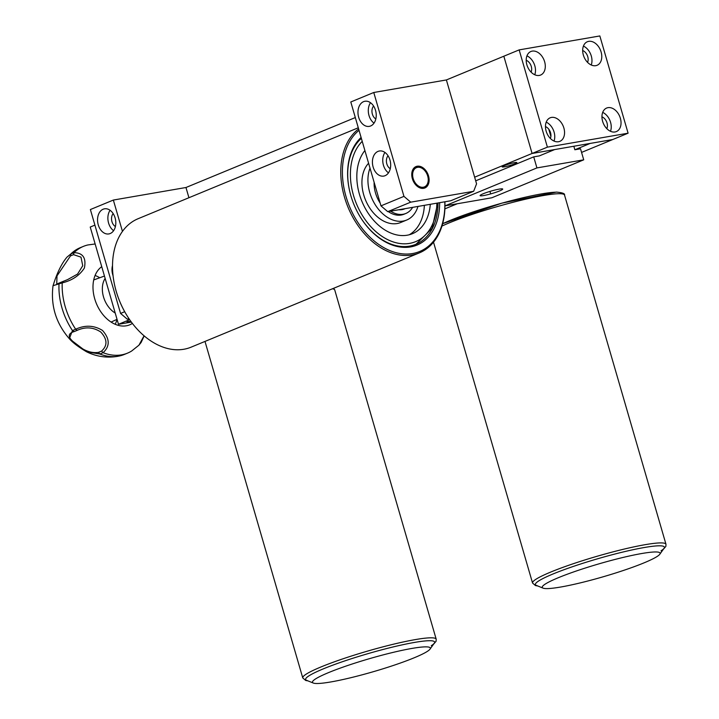 <?xml version="1.0" encoding="UTF-8"?>
<svg xmlns="http://www.w3.org/2000/svg" width="719" height="719" viewBox="0 0 719 719"><rect width="100%" height="100%" fill="white"/><g stroke="black" fill="none" stroke-linecap="round" stroke-linejoin="round"><path stroke-width="1.08" d="M514.57 162.638A7.639 0.845 163.8 0 0 506.509 164.786A7.639 0.845 163.8 0 0 502.177 166.862A7.639 0.845 163.8 0 0 504.459 166.817A7.639 0.845 163.8 0 0 512.521 164.669A7.639 0.845 163.8 0 0 516.853 162.593A7.639 0.845 163.8 0 0 514.57 162.638M548.759 129.177L550.88 136.484M536.922 167.913L445.007 205.877L491.805 197.788L583.72 159.834L536.922 167.913L533.714 156.868L539.358 155.888L554.682 149.561L532.087 153.471L503.83 56.217L532.087 153.471L612.768 139.522L590.182 143.432L574.858 149.759L573.843 146.254M188.935 197.725L185.969 187.506L355.321 117.557M410.72 202.165L387.739 211.656L380.971 205.859L403.952 196.368L410.72 202.165L473.65 191.29L476.571 183.821L446.391 79.944L519.154 49.89L547.402 147.143L474.639 177.189M444.89 208.861L457.23 203.765M581.563 152.41L628.091 133.195L599.835 35.95L519.154 49.89M129.294 321.627L128.899 321.699C126.67 322.094 126.355 321.905 127.964 321.141M131.37 322.067L118.482 324.296L90.226 227.051L94.899 225.119M118.482 324.296L129.654 319.676M131.101 321.708L129.025 322.139C126.796 322.534 126.49 322.346 128.099 321.582L130.93 321.465M83.422 246.374L80.195 247.704A57.754 40.336 67.6 0 0 76.061 249.826A57.754 40.336 67.6 0 0 70.804 253.996L70.48 255.91L56.999 275.889L56.738 284.095L67.532 279.637L77.562 274.074L82.748 265.733L80.986 257.132L73.518 254.652L74.021 252.666A57.754 40.336 -112.4 0 1 83.422 246.374A57.754 40.336 -112.4 0 1 87.844 244.963L95.142 243.975M101.739 266.668A32.418 22.64 67.6 0 0 96.4 303.589A32.418 22.64 67.6 0 0 126.283 325.806A32.418 22.64 67.6 0 0 129.034 325.087A32.418 22.64 67.6 0 0 132.377 323.397M144.07 335.791L138.938 345.192L131.649 351.016A57.754 40.336 -112.4 0 1 127.515 353.137A57.754 40.336 -112.4 0 1 121.475 354.871A57.754 40.336 -112.4 0 1 103.087 352.687L99.86 354.018L98.503 352.355L101.541 351.097C107.661 345.578 107.401 339.215 100.759 332.007C93.398 327.181 85.57 326.624 77.266 330.318L75.684 329.23C85.094 324.862 94.045 325.276 102.511 330.452C109.89 338.811 110.079 346.225 103.087 352.687L101.541 351.097M119.866 355.878L117.224 356.408C106.565 358.107 96.373 356.579 86.648 351.825L99.869 354.018A57.754 40.336 67.6 0 0 118.258 356.202A57.754 40.336 67.6 0 0 119.866 355.878A57.754 40.336 67.6 0 0 124.288 354.467L127.515 353.137M63.065 281.435L62.22 282.891L53.026 285.695C50.555 305.665 55.992 323.334 69.33 338.703L69.33 338.703C72.781 342.693 78.56 347.061 86.648 351.825L69.33 338.703L72.457 330.56L74.228 331.576C67.505 333.508 67.604 337.256 74.515 342.81C82.874 350.351 90.873 353.532 98.503 352.355M72.466 330.56L75.675 329.23A57.754 40.336 -112.4 0 1 62.22 282.9L62.22 282.891C72.215 280.41 79.602 275.449 84.375 268.043C86.397 257.986 82.946 252.854 74.021 252.666L70.795 253.996M59.938 282.729L59.003 284.221A57.754 40.336 67.6 0 0 72.457 330.56M53.026 285.695C52.766 287.339 57.511 268.205 67.011 257.105L70.804 253.996M56.783 284.077L59.659 282.846M67.532 279.637L62.993 281.462M115.238 324.287A31.33 21.885 67.6 0 0 116.936 319.371M99.752 277.768A31.33 21.885 67.6 0 0 95.079 275.476M105.145 278.397A22.001 15.369 67.6 0 0 115.22 313.062M601.102 51.975A12.735 8.898 67.6 0 0 587.369 41.738A12.735 8.898 67.6 0 0 583.352 55.048A12.735 8.898 67.6 0 0 597.094 65.285A12.735 8.898 67.6 0 0 601.102 51.975M591.234 64.989A12.735 8.898 67.6 0 0 591.297 56.028A12.735 8.898 67.6 0 0 583.424 46.088M620.371 118.284A12.735 8.898 67.6 0 0 606.629 108.048A12.735 8.898 67.6 0 0 602.621 121.349A12.735 8.898 67.6 0 0 616.354 131.586A12.735 8.898 67.6 0 0 620.371 118.284M610.494 131.289A12.735 8.898 67.6 0 0 610.566 122.329A12.735 8.898 67.6 0 0 602.684 112.389M544.625 61.735A12.735 8.898 67.6 0 0 530.892 51.498A12.735 8.898 67.6 0 0 526.874 64.809A12.735 8.898 67.6 0 0 540.616 75.046A12.735 8.898 67.6 0 0 544.625 61.735M534.756 74.749A12.735 8.898 67.6 0 0 534.819 65.788A12.735 8.898 67.6 0 0 526.946 55.848M563.885 128.045A12.735 8.898 67.6 0 0 550.152 117.808A12.735 8.898 67.6 0 0 546.134 131.11A12.735 8.898 67.6 0 0 559.876 141.346A12.735 8.898 67.6 0 0 563.885 128.045M554.016 141.05A12.735 8.898 67.6 0 0 554.088 132.089A12.735 8.898 67.6 0 0 546.206 122.149M547.402 147.143L628.091 133.195M550.35 138.425A7.639 5.339 67.6 0 0 550.538 132.709A7.639 5.339 67.6 0 0 545.46 126.598M531.089 72.125A7.639 5.339 67.6 0 0 531.269 66.4A7.639 5.339 67.6 0 0 526.2 60.288M606.827 128.665A7.639 5.339 67.6 0 0 607.016 122.949A7.639 5.339 67.6 0 0 601.938 116.838M587.567 62.364A7.639 5.339 67.6 0 0 587.747 56.639A7.639 5.339 67.6 0 0 582.678 50.537M499.202 189.115A11.81 1.312 163.8 0 0 483.159 193.77A11.81 1.312 163.8 0 0 483.572 195.568A11.81 1.312 163.8 0 0 499.615 190.921A11.81 1.312 163.8 0 0 499.202 189.115M490.682 193.905L489.954 191.407M583.72 159.834L580.512 148.779L574.858 149.759M533.714 156.868L475.699 180.828M112.515 265.518A12.735 9.005 -99.8 0 0 112.703 274.577A12.735 9.005 -99.8 0 0 113.045 275.647M115.103 217.893A12.735 9.005 -99.8 0 0 104.516 208.825A12.735 9.005 -99.8 0 0 98.251 224.849A12.735 9.005 -99.8 0 0 108.848 233.927A12.735 9.005 -99.8 0 0 115.103 217.893M110.079 210.272A12.735 9.005 -99.8 0 0 108.587 223.07A12.735 9.005 -99.8 0 0 113.611 230.691M185.969 187.506L113.35 200.053L122.455 231.374M128.899 318.562L127.326 319.218L120.558 313.421L90.378 209.544L113.35 200.053M127.326 319.218L129.123 318.903M120.558 313.421L124.693 311.713M113.171 213.588A7.639 5.401 -99.8 0 0 111.957 221.677A7.639 5.401 -99.8 0 0 115.4 226.53M428.506 175.876A11.576 8.089 67.6 0 0 416.013 166.574A11.576 8.089 67.6 0 0 412.364 178.672A11.576 8.089 67.6 0 0 424.857 187.974A11.576 8.089 67.6 0 0 428.506 175.876M389.977 160.067A12.735 9.005 -99.8 0 0 379.38 150.99A12.735 9.005 -99.8 0 0 373.125 167.024A12.735 9.005 -99.8 0 0 383.721 176.092A12.735 9.005 -99.8 0 0 389.977 160.067M384.944 152.446A12.735 9.005 -99.8 0 0 383.452 165.235A12.735 9.005 -99.8 0 0 388.476 172.857M375.525 110.331A12.735 9.005 -99.8 0 0 364.928 101.262A12.735 9.005 -99.8 0 0 358.673 117.296A12.735 9.005 -99.8 0 0 369.269 126.364A12.735 9.005 -99.8 0 0 375.525 110.331M370.501 102.718A12.735 9.005 -99.8 0 0 369 115.507A12.735 9.005 -99.8 0 0 374.024 123.129M446.391 79.944L373.772 92.49L403.952 196.368M380.971 205.859L350.791 101.981L373.772 92.49M387.739 211.656L450.678 200.781L473.65 191.29M373.583 106.026A7.639 5.401 -99.8 0 0 372.37 114.114A7.639 5.401 -99.8 0 0 375.821 118.968M388.035 155.762A7.639 5.401 -99.8 0 0 386.822 163.851A7.639 5.401 -99.8 0 0 390.273 168.704M412.67 175.858A10.425 7.28 67.6 0 0 421.307 187.201A10.425 7.28 67.6 0 0 428.2 178.689A10.425 7.28 67.6 0 0 427.868 176.667A10.425 7.28 67.6 0 0 426.133 172.461A10.425 7.28 67.6 0 0 417.155 167.41A10.425 7.28 67.6 0 0 412.67 175.858M427.868 176.667L427.931 176.919A11.576 8.089 -112.4 0 1 428.299 179.166A11.576 8.089 -112.4 0 1 424.471 188.117M415.636 166.745A11.576 8.089 -112.4 0 1 425.999 172.245L426.133 172.461M405.094 208.654A23.161 16.178 -112.4 0 1 401.031 209.355M405.139 208.654L404.455 208.932A23.161 16.178 -112.4 0 1 398.784 209.75M439.651 202.686A61.367 42.861 -112.4 0 1 410.747 246.896A61.367 42.861 -112.4 0 1 360.084 216.698A61.367 42.861 -112.4 0 1 349.856 191.928A61.367 42.861 -112.4 0 1 347.888 180.011A61.367 42.861 -112.4 0 1 361.1 137.464M361.36 138.363A60.207 42.053 67.6 0 0 347.987 180.478A60.207 42.053 67.6 0 0 349.883 192.054M359.024 130.31A68.314 47.715 67.6 0 0 342.711 179.067A68.314 47.715 67.6 0 0 397.688 253.07A68.314 47.715 67.6 0 0 444.8 201.796M444.881 201.778A69.473 48.524 -112.4 0 1 419.384 252.872A69.473 48.524 -112.4 0 1 341.085 179.22A69.473 48.524 -112.4 0 1 358.619 128.899M358.287 127.775L138.093 218.72A69.473 48.524 67.6 0 0 112.838 273.499A69.473 48.524 67.6 0 0 115.058 286.989A69.473 48.524 67.6 0 0 126.643 315.039A69.473 48.524 67.6 0 0 191.137 347.151L419.384 252.872M126.643 315.039L126.508 314.814A68.314 47.715 -112.4 0 1 115.112 287.232L115.058 286.989M360.021 216.59A60.207 42.053 67.6 0 0 415.843 244.316A60.207 42.053 67.6 0 0 438.015 202.965M417.964 206.434A34.269 23.934 -112.4 0 1 407.376 219.735A34.269 23.934 -112.4 0 1 406.711 220.023A34.269 23.934 -112.4 0 1 376.648 206.856A34.269 23.934 -112.4 0 1 370.015 168.147M406.711 220.023L400.708 222.504A34.269 23.934 -112.4 0 1 367.697 204.582A34.269 23.934 -112.4 0 1 368.595 163.249M409.282 234.762A49.099 34.287 67.6 0 0 424.372 205.328M430.295 204.304A49.099 34.287 -112.4 0 1 413.326 233.307A49.099 34.287 -112.4 0 1 412.373 233.72A49.099 34.287 -112.4 0 1 365.818 209.373A49.099 34.287 -112.4 0 1 364.901 150.523M416.094 244.181A60.207 42.053 -112.4 0 1 415.384 244.496M374.132 182.311A26.405 18.442 67.6 0 0 374.231 186.23A26.405 18.442 67.6 0 0 380.18 203.126M388.251 211.566A26.405 18.442 67.6 0 0 403.997 214.226L405.84 213.471A26.405 18.442 67.6 0 0 412.634 207.351M390.615 211.161A26.405 18.442 67.6 0 0 405.84 213.471M312.846 682.798A61.367 6.795 -16.2 0 1 364.524 660.132A61.367 6.795 -16.2 0 1 429.962 647.576A61.367 6.795 -16.2 0 1 430.025 649.14A61.367 6.795 -16.2 0 1 373.305 671.708A61.367 6.795 -16.2 0 1 313.313 683.05A61.367 6.795 -16.2 0 1 312.846 682.798M313.313 683.05L306.546 680.318A67.155 7.433 -16.2 0 1 306.042 680.039A67.155 7.433 -16.2 0 1 362.592 655.243A67.155 7.433 -16.2 0 1 434.204 641.492A67.155 7.433 -16.2 0 1 434.276 643.208L430.025 649.14M542.629 587.899A61.367 6.795 -16.2 0 1 594.307 565.233A61.367 6.795 -16.2 0 1 659.745 552.668A61.367 6.795 -16.2 0 1 659.808 554.241A61.367 6.795 -16.2 0 1 603.079 576.809A61.367 6.795 -16.2 0 1 543.097 588.142A61.367 6.795 -16.2 0 1 542.629 587.899M543.097 588.142L536.329 585.41A67.155 7.433 -16.2 0 1 535.817 585.14A67.155 7.433 -16.2 0 1 592.366 560.335A67.155 7.433 -16.2 0 1 663.988 546.584A67.155 7.433 -16.2 0 1 664.05 548.3L659.808 554.241M77.266 330.318L74.228 331.576M60.028 282.693L62.913 281.497M73.518 254.652L70.48 255.91M436.864 203.162A57.664 40.273 -112.4 0 1 416.759 241.153A57.664 40.273 -112.4 0 1 360.237 211.737A57.664 40.273 -112.4 0 1 362.232 141.337M307.238 680.525A67.155 7.433 -16.2 0 1 349.335 659.404A67.155 7.433 -16.2 0 1 428.776 640.728A67.155 7.433 -16.2 0 1 431.265 645.716M307.849 680.839L305.728 680.489L302.762 677.936A69.473 7.693 -16.2 0 1 354.197 655.144A69.473 7.693 -16.2 0 1 430.16 637.825A69.473 7.693 -16.2 0 1 436.19 639.173L334.739 289.964A69.473 7.693 -16.2 0 0 332.439 288.786M537.021 585.626A67.155 7.433 -16.2 0 1 579.11 564.496A67.155 7.433 -16.2 0 1 658.559 545.82A67.155 7.433 -16.2 0 1 661.04 550.808M537.632 585.94L535.511 585.581L532.545 583.037A69.473 7.693 -16.2 0 1 583.981 560.236A69.473 7.693 -16.2 0 1 659.943 542.917A69.473 7.693 -16.2 0 1 665.974 544.265L564.523 195.065A69.473 7.693 -16.2 0 0 558.483 193.717A69.473 7.693 -16.2 0 0 502.806 205.032A69.473 7.693 -16.2 0 0 441.969 226.063M442.652 223.726A67.155 7.433 -16.2 0 1 501.511 203.27A67.155 7.433 -16.2 0 1 555.823 192.198M138.938 345.192L141.122 342.451L144.177 335.881M67.011 257.105L76.061 249.826M117.035 319.317L111.112 322.076M104.462 276.051L93.713 279.952M414.926 244.694L416.148 244.154L432.038 228.39L437.736 203.019M302.762 677.936L204.996 341.417M333.607 288.301L334.739 289.964M433.458 644.35L436.091 641.276L436.19 639.173M532.545 583.037L433.521 242.186M442.67 223.663L501.889 203.144L556.407 192.09C562.42 192.638 565.125 193.627 564.523 195.065M663.233 549.442L665.875 546.377L665.974 544.265"/></g></svg>
